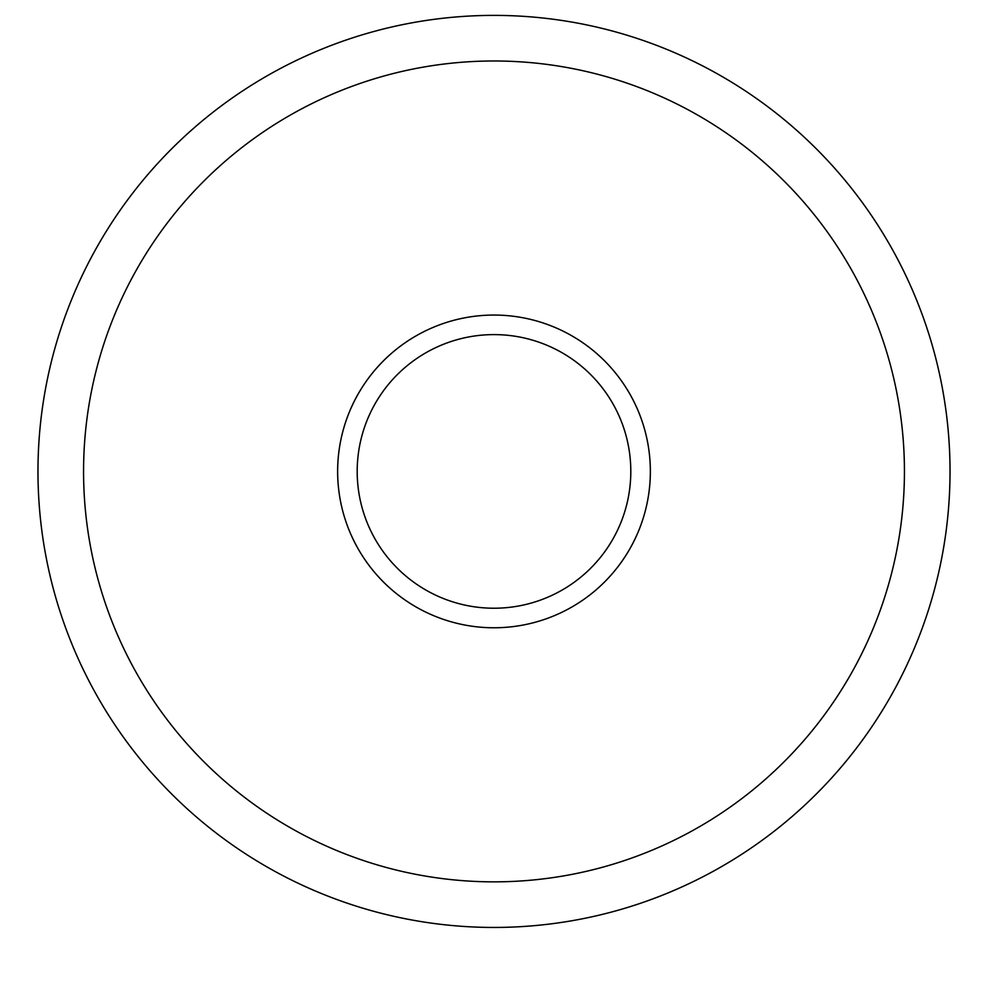 <?xml version="1.0" encoding="UTF-8"?>
<svg xmlns="http://www.w3.org/2000/svg" width="988" height="988" viewBox="0 0 988 988"><rect width="100%" height="100%" fill="white"/><g stroke="black" fill="none" stroke-linecap="round" stroke-linejoin="round"><path stroke-width="1.48" d="M494 927.448A456.036 456.036 0 0 0 888.941 243.406A456.036 456.036 0 0 0 99.059 243.406A456.036 456.036 0 0 0 494 927.448A456.036 456.036 0 0 0 888.941 243.406A456.036 456.036 0 0 0 99.059 243.406A456.036 456.036 0 0 0 494 927.448A456.036 456.036 0 0 0 888.941 243.406A456.036 456.036 0 0 0 99.059 243.406A456.036 456.036 0 0 0 494 927.448M494 627.775A156.351 156.351 0 0 0 629.405 393.236A156.351 156.351 0 0 0 358.595 393.236A156.351 156.351 0 0 0 494 627.775M494 608.225A136.813 136.813 0 0 1 375.514 403.018A136.813 136.813 0 0 1 612.486 403.018A136.813 136.813 0 0 1 494 608.225M494 881.852A410.428 410.428 0 0 0 849.445 266.204A410.428 410.428 0 0 0 138.555 266.204A410.428 410.428 0 0 0 494 881.852"/></g></svg>
